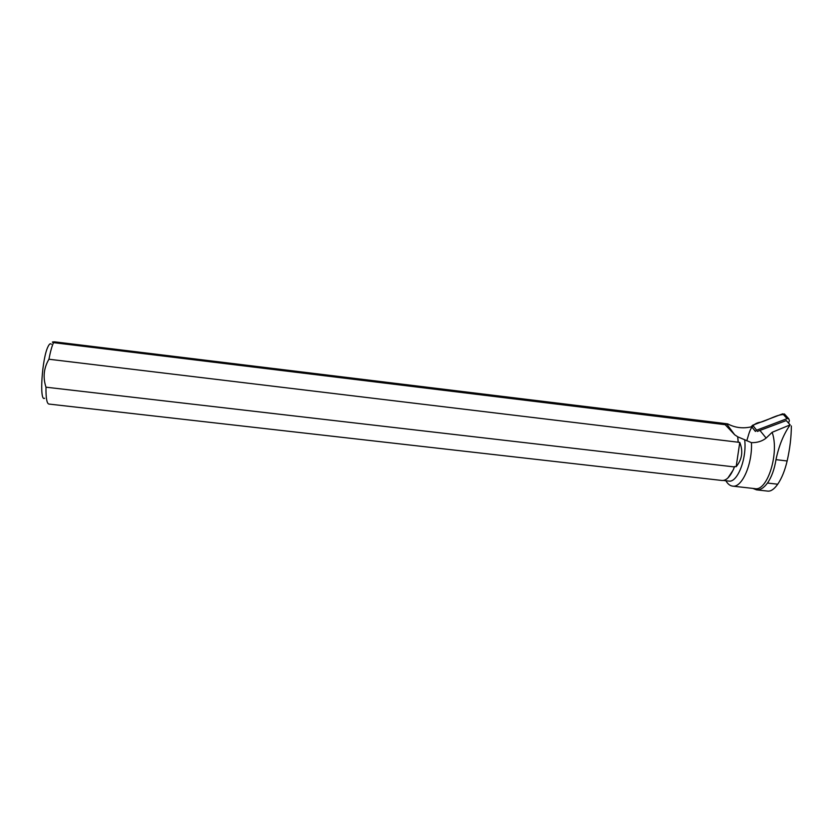 <?xml version="1.0" encoding="UTF-8"?>
<svg xmlns="http://www.w3.org/2000/svg" width="833" height="833" viewBox="0 0 833 833"><rect width="100%" height="100%" fill="white"/><g stroke="black" fill="none" stroke-linecap="round" stroke-linejoin="round"><path stroke-width="1.25" d="M788.612 422.997L789.413 420.634L788.757 418.76L787.091 418.645L756.635 430.192L755.416 431.432L751.46 426.465L752.668 425.236L782.739 413.814L784.967 414.574C777.47 414.011 768.661 419.978 760.644 422.206C750.2 423.424 749.377 433.108 746.764 440.751M752.886 488.409L756.51 489.846C760.206 490.189 763.861 487.93 767.474 483.046C771.587 477.142 774.43 469.354 775.981 459.66C778.917 445.665 783.645 434.066 790.163 424.872L786.269 420.561L757.301 431.432M737.757 436.815L734.706 434.795L725.168 424.684L53.52 342.644C51.875 346.268 50.355 351.797 48.939 359.231L738.236 442.219L737.757 436.815L751.449 442.656C752.543 464.22 741.87 488.107 732.582 486.118L754.875 488.638C767.37 491.741 779.615 452.829 772.139 432.306L790.163 424.872M772.139 432.306L766.131 438.075L760.008 430.515M751.449 442.656C757.322 442.75 762.216 441.219 766.131 438.075M732.582 486.118C729.989 485.774 727.75 483.983 725.876 480.745M53.52 342.644C51.667 342.113 52.042 341.842 54.634 341.842L720.597 422.977L727.761 423.893L725.168 424.684M751.335 426.85C742.817 428.745 734.956 427.756 727.761 423.893M789.84 424.549L786.269 420.561M738.236 442.219L739.777 442.406C743.307 451.33 742.099 459.431 736.164 466.699L734.612 466.522L733.102 470.083C729.677 477.278 725.97 480.745 721.982 480.474L48.824 404.047C46.804 403.464 45.857 397.841 45.982 387.189C42.764 377.37 43.753 368.061 48.939 359.231M734.383 466.928L45.982 387.189M734.612 466.522L733.217 469.979L727.948 477.913M744.692 439.709C746.993 458.712 737.361 483.036 728.708 481.068L723.346 480.454M737.684 436.825L738.132 441.771M51.344 344.227C50.417 343.144 49.314 343.946 48.033 346.622C42.004 358.232 39.182 402.089 44.607 398.268M736.164 466.699L739.777 442.406M756.51 489.846L767.859 491.126C770.962 491.418 774.253 489.106 777.73 484.212C781.739 478.319 784.884 470.572 787.143 460.972C789.923 448.685 791.319 437.002 791.35 425.934M787.091 418.645L782.739 413.814M752.668 425.236L756.635 430.192M777.73 484.212L767.474 483.046M787.143 460.972L775.981 459.66M788.757 418.76L784.384 413.928M734.685 434.784L726.657 423.924"/></g></svg>
